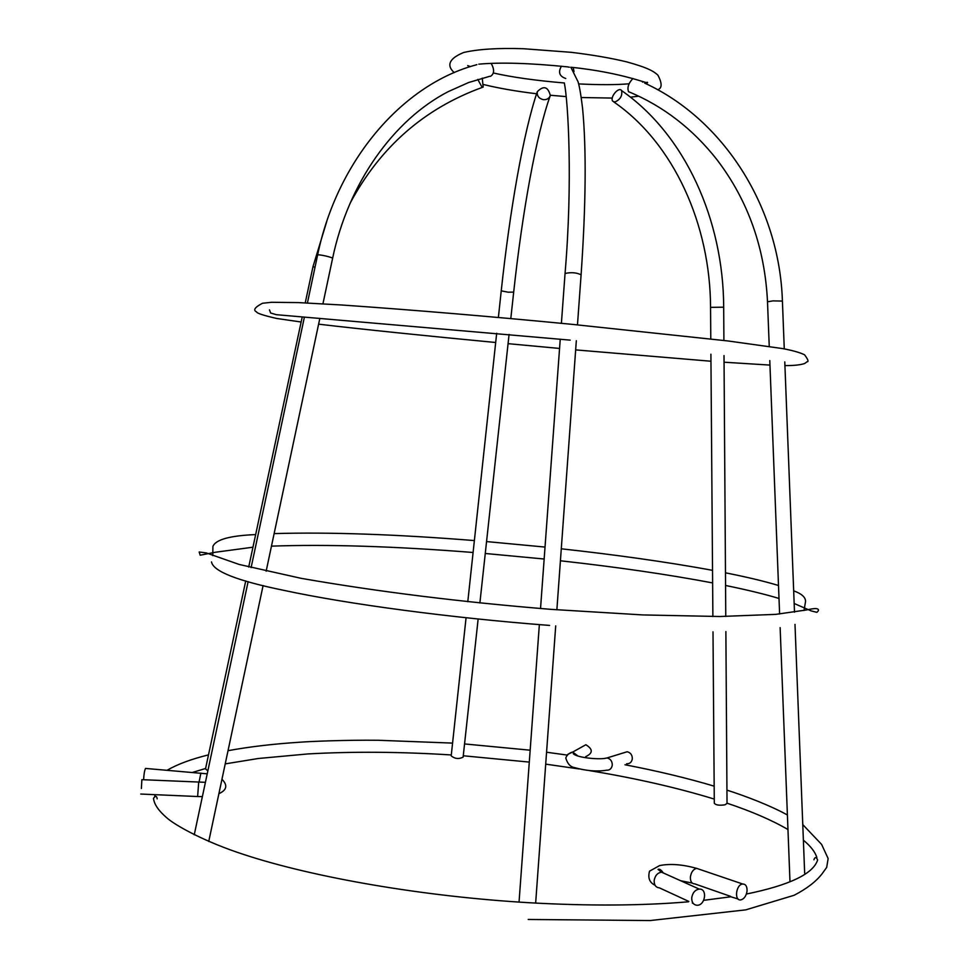 <?xml version="1.0" encoding="UTF-8"?>
<svg xmlns="http://www.w3.org/2000/svg" width="969" height="969" viewBox="0 0 969 969"><rect width="100%" height="100%" fill="white"/><g stroke="black" fill="none" stroke-linecap="round" stroke-linejoin="round"><path stroke-width="1.45" d="M580.613 747.656L585.857 744.737C593.101 749.219 593.04 753.192 585.664 756.668M623.2 752.974L627.173 751.75C630.589 752.634 632.309 754.984 632.321 758.8C631.703 762.203 629.802 763.863 626.616 763.778M747.051 891.068C747.22 886.441 745.767 884.091 742.69 884.007C735.968 884.406 733.957 901.025 740.764 899.898C744.131 899.002 746.227 896.059 747.051 891.068M738.075 898.966L730.82 896.773L703.688 900.322M691.733 897.718C691.636 902.393 693.429 904.913 697.123 905.264C705.396 905.482 707.661 888.464 699.279 889.106C695.173 889.772 692.653 892.643 691.733 897.718M141.389 788.487L141.874 779.67L141.389 788.487M198.681 782.249L197.64 796.53L140.747 794.047M143.618 779.754C143.872 774.376 144.502 770.609 145.507 768.429L145.871 768.465M614.831 102.06C620.305 99.565 622.558 95.737 621.565 90.577C618.755 86.302 609.537 97.469 612.771 101.224L614.831 102.06M727.029 803.386L724.994 804.803C719.361 805.651 715.8 805.13 714.298 803.24L713.002 631.812M769.241 346.43L767.509 301.783C764.832 247.725 747.971 200.341 716.903 159.619C692.714 128.877 663.474 106.311 629.196 91.934L628.578 91.837C627.028 87.634 628.493 83.177 632.987 78.465M644.676 83.116L646.808 84.133M565.739 78.501C559.379 76.272 557.95 72.178 561.451 66.231M573.188 67.515L574.036 71.585M478.795 64.16C500.719 62.198 530.322 63.094 567.592 66.873L569.372 67.224M491.15 63.385C494.614 69.526 494.384 73.838 490.471 76.345M476.215 64.741L476.869 64.693C403.007 83.976 337.091 160.103 317.602 255.089C317.735 253.902 333.445 257.427 332.573 258.457C348.271 183.056 393.668 119.89 448.078 91.704L468.657 82.51L489.708 76.309M477.79 79.434L482.077 87.271L483.192 87.101L482.247 78.15M207.85 770.864L205.513 768.853M205.803 767.521L206.894 762.446M463.109 756.898L463.121 757.128C458.894 759.272 454.921 758.86 451.203 755.881L466.065 617.762M543.512 99.686C546.988 99.831 549.266 98.426 550.319 95.459C547.969 86.616 543.633 85.369 537.286 91.692C536.826 95.943 538.909 98.608 543.512 99.686M567.81 754.318L572.74 752.041L577.996 756.062M585.857 744.737L572.74 752.041C569.397 752.768 567.083 754.754 565.775 757.988C567.446 763.657 570.281 766.842 574.29 767.545C586.209 770.888 596.94 771.784 606.473 770.222C609.719 770.319 611.645 768.623 612.275 765.147C612.263 761.246 610.531 758.848 607.054 757.94L603.881 758.545M699.339 869.278L696.638 868.357C693.295 869.217 691.212 872.076 690.4 876.945C690.255 881.451 691.709 883.764 694.761 883.873L730.626 896.373M688.826 901.436L659.489 887.895C655.843 887.531 654.063 885.072 654.16 880.518C655.056 875.576 657.527 872.79 661.573 872.173L665.424 873.893M200.898 773.08L199.02 782.262M613.861 101.987C673.939 143.364 710.301 224.735 710.556 307.355L723.686 307.185C723.431 220.447 685.458 134.921 621.565 90.577M767.509 301.783L772.971 300.887L782.407 301.068C779.439 206.506 723.298 119.562 645.56 83.528M564.382 83.261C568.076 101.151 572.921 181.227 565.036 273.682L565.133 273.452C571.262 272.132 576.579 272.58 581.097 274.796C585.942 204.495 586.451 149.069 582.599 108.54C580.346 90.129 579.099 85.611 578.118 81.893L570.85 67.249M317.59 255.138L307.415 302.994M326.674 221.731L312.987 266.669L315.022 267.238M498.381 317.493L501.239 290.833L508.095 292.19L513.643 292.117M627.173 751.75L607.054 757.94C601.301 759.987 577.367 758.012 573.248 753.676L576.955 755.747M655.044 885.242C649.545 882.602 647.704 877.914 649.533 871.179L659.598 865.583C670.112 863.488 682.455 864.421 696.638 868.357L742.69 884.007M699.279 889.106L661.573 872.173L658.024 869.387C659.465 868.66 661.209 869.835 663.256 872.924M693.259 903.483L692.314 903.035M692.193 883.062L680.553 880.7M205.416 782.322L141.874 779.67M145.507 768.429L207.221 773.843M197.821 796.542L202.364 796.627M218.897 793.696C226.867 790.074 227.897 785.265 221.962 779.258M727.029 803.458L725.878 631.582M725.769 616.466L724.013 355.587M723.904 340.458L723.686 307.185M712.881 616.538L710.907 354.194M710.786 338.908L710.556 307.367M804.658 873.105L794.992 624.387M794.507 612.19L784.781 361.909M784.272 348.888L782.407 301.044M789.989 881.826L780.142 627.633M779.609 614.007L769.786 360.553M535.651 903.096L555.709 625.877M556.872 609.804L576.325 340.713M577.476 324.869L581.097 274.796M519.045 902.103L539.358 624.63M540.532 608.52L560.239 339.186M561.402 323.319L565.036 273.682M208.747 841.455L263.096 585.567M266.148 571.189L319.843 318.377M322.931 303.83L332.573 258.457M194.248 834.806L248.125 581.606M251.104 567.616L304.387 317.19M482.392 87.367C424.325 108.431 380.236 147.046 350.124 203.199M205.501 768.938L205.852 767.278M206.797 762.857L245.738 580.915M248.718 567.01L302.207 317.033M305.235 302.885L312.987 266.669M463.121 757.128L478.141 619.034M479.885 602.972L509.076 334.426M510.796 318.607L513.679 292.19C522.327 212.15 536.257 134.643 550.319 95.459M467.797 601.725L496.673 333.3M537.286 91.692C523.466 132.232 509.9 210.128 501.239 290.833M454.291 72.602C448.526 67.673 445.534 59.921 463.642 52.496C478.068 49.153 498.042 47.893 523.551 48.729L571.274 52.326C592.241 54.858 610.7 58.031 626.652 61.859C648.249 67.818 653.918 71.415 657.927 75.182C662.251 83.443 662.154 88.3 657.624 89.742M638.741 96.185L630.444 97.154M612.275 98.075L581.243 97.518M565.896 96.585L550.368 95.253M536.596 93.763C516.538 91.352 498.938 88.3 483.785 84.582M570.802 67.236C624.969 72.736 651.483 85.72 647.159 82.208M467.724 65.589L470.425 66.607M493.391 73.002C512.201 77.254 535.881 80.572 564.418 82.983M578.65 83.915C599.678 84.945 616.478 84.897 629.026 83.794M642.495 82.099L643.561 81.905M804.004 610.494L805.566 601.398C805.566 597.243 801.605 593.718 793.684 590.836M252.945 547.206L215.36 552.245L200.183 555.213L199.154 552.003L206.24 552.899L239.173 564.455L301.274 578.36C378.213 591.756 461.583 602.1 551.361 609.38L642.822 614.927L719.834 616.514L775.745 614.37L806.632 609.937C812.664 608.593 816.273 608.241 817.436 608.907C818.987 609.549 818.805 610.688 816.879 612.323L811.162 610.906L794.18 603.493M779.003 598.454C764.807 594.179 746.99 589.855 725.563 585.47M712.627 582.926C667.823 574.447 617.083 567.071 560.409 560.772M544.154 559.016L485.263 553.481M473.09 552.487C394.649 546.286 327.449 544.166 271.477 546.141M255.646 534.585C229.919 535.651 215.675 539.588 212.914 546.419L212.78 555.649M211.496 561.923C213.277 571.407 237.514 580.903 284.196 590.424C347.81 604.123 450.646 617.883 549.58 625.429M274.13 533.604C329.399 531.993 396.139 534.319 474.374 540.569M486.559 541.574L545.026 547.073M561.281 548.805C611.802 554.329 666.454 561.802 712.542 570.341M725.478 572.824C746.687 577.015 764.371 581.243 778.507 585.494M528.238 919.472L650.199 920.55L745.742 909.867L794.192 895.247C806.789 888.694 816.092 881.536 822.1 873.772L826.702 867.364L828.132 858.534L821.627 844.435L802.78 824.595M787.397 815.002C771.372 805.966 745.258 795.924 726.944 790.135M714.165 786.162C687.082 778.095 657.345 770.961 624.981 764.759M157.184 798.844C156.736 795.791 155.512 795.61 153.502 798.323C154.156 804.258 158.504 810.678 166.511 817.57C174.844 825.249 204.81 841.879 243.813 854.513C314.126 877.648 423.841 896.628 529.704 902.757C589.043 906.063 641.95 905.749 688.45 901.8M816.879 857.577C815.123 851.908 810.617 846.119 803.386 840.196M787.967 829.549C771.966 820.186 751.653 811.404 727.029 803.18M714.262 799.074C677.186 787.724 635.616 778.24 589.552 770.634M579.026 768.938L545.704 764.141M529.292 762.094L463.267 755.772M451.3 754.948C400.536 751.75 352.704 751.411 307.803 753.943L258.396 758.485L225.232 763.887M205.598 768.478L192.625 772.39M155.476 794.689L154.689 796.155M567.095 755.057L546.564 752.235M530.164 750.2L464.551 743.938M452.584 743.102L378.164 740.268C346.212 739.916 311.291 741.358 300.511 742.169C273.718 743.889 249.566 746.724 228.03 750.684M208.505 754.875C191.232 759.139 177.436 764.262 167.128 770.246M746.396 894.036C789.553 885.194 813.306 873.832 817.642 859.927C816.201 856.875 814.965 856.826 813.924 859.769M301.141 322.011L276.746 318.474C263.665 315.494 256.93 313.29 256.531 311.861C252.861 310.116 254.859 307.246 262.514 303.261L271.49 302.292L298.355 302.594L341.367 304.969C414.357 310.068 491.331 316.536 572.267 324.361L728.07 340.967L782.334 348.537C792.157 350.342 799.57 352.413 804.549 354.763C808.085 359.511 808.897 361.849 806.983 361.8L804.742 363.472C800.612 364.925 793.999 365.64 784.926 365.604M769.967 365.095L724.049 362.2M710.955 361.231L575.659 349.894M559.573 348.44L508.071 343.668M495.68 342.493C428.601 336.122 361.425 329.242 318.619 324.167M269.479 309.85L270.63 313.011L276.419 314.695L570.196 340.131"/></g></svg>
